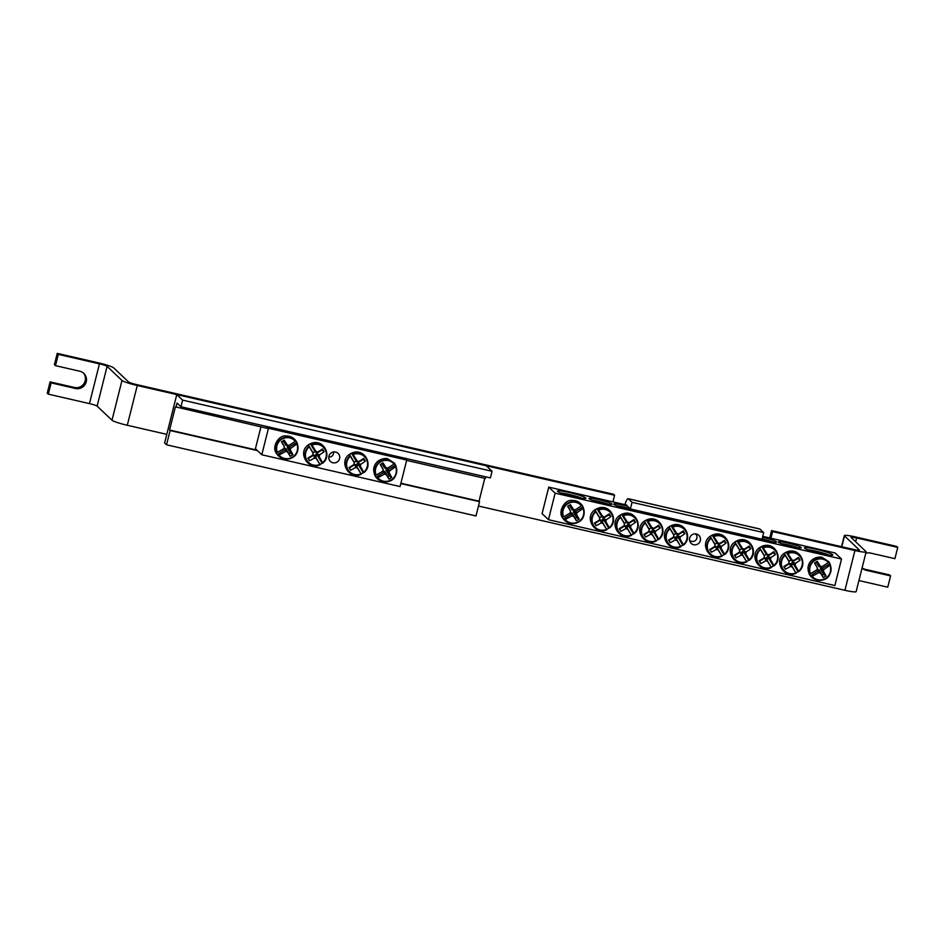 <?xml version="1.0" encoding="UTF-8"?>
<svg xmlns="http://www.w3.org/2000/svg" width="945" height="945" viewBox="0 0 945 945"><rect width="100%" height="100%" fill="white"/><g stroke="black" fill="none" stroke-linecap="round" stroke-linejoin="round"><path stroke-width="1.42" d="M361.734 448.32A10.312 1.099 -165.9 0 1 362.856 448.757M348.091 445.189A11.86 1.264 14.1 0 0 364.416 448.934M266.549 426.431L268.463 428.25L406.728 460.038L404.814 458.231M306.948 435.728A11.86 1.264 14.1 0 0 323.261 439.472M277.913 429.042A12.025 1.276 14.1 0 0 294.686 432.904M376.677 451.757A12.025 1.276 14.1 0 0 393.451 455.608M406.728 460.038L400.066 486.557L261.8 454.758L255.422 448.721L260.914 426.868M339.598 458.632A5.575 5.446 -46.5 0 1 330.431 461.443A5.575 5.446 -46.5 0 1 330.313 453.659A5.575 5.446 -46.5 0 1 339.598 458.632M320.579 438.858A10.312 1.099 -165.9 0 1 321.713 439.295M388.927 454.569A10.312 1.099 -165.9 0 1 391.017 455.301M290.162 431.865A10.312 1.099 -165.9 0 1 292.265 432.597M268.463 428.25L261.8 454.758M394.49 463.298A11.6 11.328 -46.5 0 1 395.565 465.129L395.601 466.653A10.631 10.395 -46.5 0 1 377.752 477.721L375.992 477.272A11.6 11.328 -46.5 0 1 374.799 475.3L376.157 475.099A10.631 10.395 -46.5 0 1 394.006 464.019L394.372 463.156M376.157 475.099A34.351 4.111 -31.4 0 0 382.749 471.224A3.402 3.331 -46.5 0 1 383.174 469.523A34.351 1.028 -120.8 0 1 380.209 464.55A33.89 4.063 -31.4 0 0 382.949 462.849A34.351 4.819 57.2 0 1 386.068 467.728A3.402 3.331 -46.5 0 1 387.757 468.118L386.316 468.165A2.351 2.292 -46.5 0 1 387.497 470.137L395.565 465.129L395.896 466.31A11.08 10.832 133.5 0 1 377.268 477.863M395.601 466.653A34.351 9.958 149.2 0 1 389.482 470.976A3.402 3.331 -46.5 0 1 389.056 472.677A34.351 4.819 57.2 0 1 391.714 477.355A33.89 9.828 149.2 0 1 388.974 479.068A34.351 1.028 -120.8 0 1 386.162 474.461A3.402 3.331 -46.5 0 1 384.473 474.071A34.351 9.958 149.2 0 1 377.752 477.721M384.473 474.071L384.06 472.264A2.351 2.292 -46.5 0 1 382.867 470.303L382.749 471.224M375.992 477.272L384.06 472.264M387.757 468.118A34.351 4.111 -31.4 0 0 394.006 464.019M389.056 472.677L386.056 470.433A1.677 1.642 133.5 0 0 384.58 467.999L386.068 467.728M387.497 470.137L389.482 470.976M383.174 469.523L380.433 464.408M382.961 469.984A1.677 1.642 133.5 0 0 384.615 471.319L386.162 474.461M384.58 467.999L381.874 463.522M391.714 477.355L389.316 475.831L386.056 470.433M388.974 479.068L387.875 476.717L389.316 475.831M384.615 471.319L387.875 476.717M295.726 440.594A11.6 11.328 -46.5 0 1 296.813 442.425L296.836 443.949A10.631 10.395 -46.5 0 1 278.988 455.017L277.228 454.569A11.6 11.328 -46.5 0 1 276.046 452.596L277.405 452.383A10.631 10.395 -46.5 0 1 295.253 441.315L295.62 440.453M277.405 452.383A34.351 4.111 -31.4 0 0 283.996 448.509A3.402 3.331 -46.5 0 1 284.421 446.808A34.351 1.028 -120.8 0 1 281.445 441.835A33.89 4.063 -31.4 0 0 284.197 440.134A34.351 4.819 57.2 0 1 287.304 445.024A3.402 3.331 -46.5 0 1 288.993 445.414L287.552 445.449A2.351 2.292 -46.5 0 1 288.745 447.422L296.813 442.425L297.143 443.607A11.08 10.832 133.5 0 1 278.503 455.159M288.993 445.414A34.351 4.111 -31.4 0 0 295.253 441.315M296.836 443.949A34.351 9.958 149.2 0 1 290.717 448.261A3.402 3.331 -46.5 0 1 290.292 449.962A34.351 4.819 57.2 0 1 292.962 454.651A33.89 9.828 149.2 0 1 290.221 456.352A34.351 1.028 -120.8 0 1 287.398 451.757A3.402 3.331 -46.5 0 1 285.709 451.367A34.351 9.958 149.2 0 1 278.988 455.017M288.745 447.422L290.717 448.261M284.209 447.268A1.677 1.642 133.5 0 0 285.862 448.615L287.398 451.757M285.709 451.367L285.296 449.56A2.351 2.292 -46.5 0 1 284.102 447.587L283.996 448.509M284.421 446.808L281.681 441.693M290.292 449.962L287.292 447.717A1.677 1.642 133.5 0 0 285.827 445.296L287.304 445.024M292.962 454.651L290.552 453.116L287.292 447.717M290.221 456.352L289.111 454.013L290.552 453.116M285.862 448.615L289.111 454.013M285.827 445.296L283.122 440.807M277.228 454.569L285.296 449.56M311.602 444.717A11.08 10.832 133.5 0 1 322.706 463.109L322.068 463.18A11.6 11.328 -46.5 0 1 320.071 464.408L319.918 464.432A10.631 10.395 -46.5 0 1 309.275 446.808L308.389 445.083A11.6 11.328 -46.5 0 1 310.397 443.843L311.933 445.154A10.631 10.395 -46.5 0 1 322.576 462.778L322.068 463.18L317.26 455.207A2.351 2.292 -46.5 0 1 315.264 456.447L316.209 458.384A3.402 3.331 -46.5 0 1 314.52 457.994A34.351 9.958 149.2 0 1 309.476 460.782A33.89 1.016 -120.8 0 1 307.834 458.077A34.351 4.111 -31.4 0 0 312.795 455.136A3.402 3.331 -46.5 0 1 313.22 453.435A34.351 1.028 -120.8 0 1 309.275 446.808M315.264 456.447L320.107 464.727A11.08 10.832 133.5 0 1 309.003 446.335M313.22 453.435L313.208 453.045A2.351 2.292 -46.5 0 1 315.205 451.816L310.397 443.843M308.389 445.083L313.208 453.045M319.918 464.432A34.351 1.028 -120.8 0 1 316.209 458.384M311.933 445.154A34.351 4.819 57.2 0 1 316.114 451.639A3.402 3.331 -46.5 0 1 317.803 452.029A34.351 4.111 -31.4 0 0 322.54 448.958A33.89 4.76 57.2 0 1 324.182 451.663A34.351 9.958 149.2 0 1 319.528 454.888A3.402 3.331 -46.5 0 1 319.103 456.589A34.351 4.819 57.2 0 1 322.576 462.778M315.205 451.816L316.114 451.639M314.52 457.994L313.846 455.053A1.677 1.642 133.5 0 0 316.303 453.517L319.528 454.888M319.103 456.589L317.26 455.207M317.803 452.029L315.453 452.1A1.677 1.642 133.5 0 0 314.579 451.923M312.913 454.191L312.795 455.136M324.182 451.663L321.477 449.655M316.303 453.517L321.772 450.127M309.476 460.782L308.377 458.443L313.846 455.053M352.745 454.179A11.08 10.832 133.5 0 1 363.86 472.571L363.211 472.642A11.6 11.328 -46.5 0 1 361.214 473.87L361.061 473.894A10.631 10.395 -46.5 0 1 350.418 456.27L349.544 454.545A11.6 11.328 -46.5 0 1 351.54 453.305L353.087 454.616A10.631 10.395 -46.5 0 1 363.731 472.24L363.211 472.642L358.403 464.668A2.351 2.292 -46.5 0 1 356.407 465.909L357.352 467.846A3.402 3.331 -46.5 0 1 355.663 467.456A34.351 9.958 149.2 0 1 350.63 470.244A33.89 1.016 -120.8 0 1 348.988 467.539A34.351 4.111 -31.4 0 0 353.95 464.597A3.402 3.331 -46.5 0 1 354.375 462.896A34.351 1.028 -120.8 0 1 350.418 456.27M356.407 465.909L361.262 474.189A11.08 10.832 133.5 0 1 350.146 455.797M354.375 462.896L354.351 462.507A2.351 2.292 -46.5 0 1 356.348 461.278L351.54 453.305M349.544 454.545L354.351 462.507M361.061 473.894A34.351 1.028 -120.8 0 1 357.352 467.846M353.087 454.616A34.351 4.819 57.2 0 1 357.257 461.101A3.402 3.331 -46.5 0 1 358.946 461.491A34.351 4.111 -31.4 0 0 363.695 458.419A33.89 4.76 57.2 0 1 365.325 461.125A34.351 9.958 149.2 0 1 360.671 464.349A3.402 3.331 -46.5 0 1 360.246 466.05A34.351 4.819 57.2 0 1 363.731 472.24M356.348 461.278L357.257 461.101M355.663 467.456L354.989 464.515A1.677 1.642 133.5 0 0 357.458 462.979L360.671 464.349M360.246 466.05L358.403 464.668M358.946 461.491L356.596 461.562A1.677 1.642 133.5 0 0 355.733 461.384M354.068 463.652L353.95 464.597M365.325 461.125L362.632 459.116M357.458 462.979L362.915 459.589M350.63 470.244L349.532 467.905L354.989 464.515M781.468 543.67A10.312 1.099 -165.9 0 1 797.663 547.746M801.136 547.45A11.86 1.264 14.1 0 0 788.402 543.21A11.86 1.264 14.1 0 0 778.314 542.099A11.86 1.264 14.1 0 0 789.477 546.068A11.86 1.264 14.1 0 0 801.183 547.84A11.86 1.264 14.1 0 0 801.136 547.45M626.736 505.067L548.75 487.124L555.128 493.172L841.522 559.027L835.144 552.99L762.769 536.347M756.898 538.048A11.86 1.264 14.1 0 0 768.734 541.296A11.86 1.264 14.1 0 0 776.495 542.17A11.86 1.264 14.1 0 0 776.447 541.78A11.86 1.264 14.1 0 0 762.532 537.268M707.521 526.684A11.86 1.264 14.1 0 0 726.032 530.948M627.586 506.319A11.86 1.264 14.1 0 0 613.718 504.252A11.86 1.264 14.1 0 0 613.825 504.382A11.86 1.264 14.1 0 0 623.476 507.855A11.86 1.264 14.1 0 0 635.501 510.123M666.367 517.222A11.86 1.264 14.1 0 0 684.877 521.486M557.704 491.471A14.612 1.547 14.1 0 0 571.879 496.338A14.612 1.547 14.1 0 0 585.735 498.393A14.612 1.547 14.1 0 0 572.068 493.184A14.612 1.547 14.1 0 0 557.562 491.317A14.612 1.547 14.1 0 0 557.704 491.471M804.597 548.242A14.612 1.547 14.1 0 0 818.772 553.108A14.612 1.547 14.1 0 0 832.628 555.164A14.612 1.547 14.1 0 0 818.961 549.955A14.612 1.547 14.1 0 0 804.455 548.088A14.612 1.547 14.1 0 0 804.597 548.242M641.679 511.552A11.86 1.264 14.1 0 0 660.189 515.805M589.137 498.7A11.86 1.264 14.1 0 0 600.642 502.657A11.86 1.264 14.1 0 0 611.899 504.323A11.86 1.264 14.1 0 0 600.796 500.094A11.86 1.264 14.1 0 0 589.03 498.57A11.86 1.264 14.1 0 0 589.137 498.7M732.21 532.366A11.86 1.264 14.1 0 0 750.72 536.618M841.522 559.027L834.86 585.546L548.466 519.691L542.087 513.643L548.75 487.124M762.119 538.922A10.312 1.099 -165.9 0 1 772.975 542.064M745.818 535.496A10.312 1.099 -165.9 0 1 748.275 536.394M721.13 529.814A10.312 1.099 -165.9 0 1 723.586 530.712M592.184 500.153A10.312 1.099 -165.9 0 1 608.367 504.217M616.872 505.823A10.312 1.099 -165.9 0 1 630.327 508.906M630.598 509.001A10.312 1.099 -165.9 0 1 633.067 509.898M655.287 514.682A10.312 1.099 -165.9 0 1 657.755 515.568M700.328 540.587A5.575 5.446 -46.5 0 1 691.161 543.399A5.575 5.446 -46.5 0 1 691.043 535.614A5.575 5.446 -46.5 0 1 700.328 540.587M679.987 520.352A10.312 1.099 -165.9 0 1 682.444 521.25M807.585 549.742A12.887 1.37 -165.9 0 1 829.096 555.14M560.692 492.971A12.887 1.37 -165.9 0 1 582.203 498.369M555.128 493.172L548.466 519.691M828.812 561.838A11.6 11.328 -46.5 0 1 829.887 563.669L829.923 565.193A10.631 10.395 -46.5 0 1 812.074 576.261L810.314 575.812A11.6 11.328 -46.5 0 1 809.121 573.839L810.479 573.627A10.631 10.395 -46.5 0 1 828.328 562.558L828.706 561.696M810.479 573.627A34.351 4.111 -31.4 0 0 817.071 569.752A3.402 3.331 -46.5 0 1 817.496 568.063A34.351 1.028 -120.8 0 1 814.531 563.078A33.89 4.063 -31.4 0 0 817.271 561.377A34.351 4.819 57.2 0 1 820.39 566.268A3.402 3.331 -46.5 0 1 822.079 566.657L820.638 566.693A2.351 2.292 -46.5 0 1 821.819 568.666L829.887 563.669L830.218 564.85A11.08 10.832 133.5 0 1 811.59 576.403M829.923 565.193A34.351 9.958 149.2 0 1 823.804 569.504A3.402 3.331 -46.5 0 1 823.378 571.205A34.351 4.819 57.2 0 1 826.048 575.895A33.89 9.828 149.2 0 1 823.296 577.596A34.351 1.028 -120.8 0 1 820.484 573.001A3.402 3.331 -46.5 0 1 818.795 572.611A34.351 9.958 149.2 0 1 812.074 576.261M818.795 572.611L818.382 570.804A2.351 2.292 -46.5 0 1 817.189 568.831L817.071 569.752M810.314 575.812L818.382 570.804M822.079 566.657A34.351 4.111 -31.4 0 0 828.328 562.558M823.378 571.205L820.378 568.961A1.677 1.642 133.5 0 0 818.902 566.539L820.39 566.268M821.819 568.666L823.804 569.504M817.496 568.063L814.755 562.936M817.283 568.524A1.677 1.642 133.5 0 0 818.937 569.859L820.484 573.001M818.902 566.539L816.197 562.051M826.048 575.895L823.638 574.359L820.378 568.961M823.296 577.596L822.197 575.257L823.638 574.359M818.937 569.859L822.197 575.257M581.907 505.067A11.6 11.328 -46.5 0 1 582.994 506.898L583.03 508.422A10.631 10.395 -46.5 0 1 565.181 519.49L563.421 519.029A11.6 11.328 -46.5 0 1 562.228 517.069L563.586 516.856A10.631 10.395 -46.5 0 1 581.435 505.788L581.801 504.925M563.586 516.856A34.351 4.111 -31.4 0 0 570.178 512.981A3.402 3.331 -46.5 0 1 570.603 511.28A34.351 1.028 -120.8 0 1 567.638 506.307A33.89 4.063 -31.4 0 0 570.378 504.606A34.351 4.819 57.2 0 1 573.497 509.497A3.402 3.331 -46.5 0 1 575.186 509.875L573.733 509.922A2.351 2.292 -46.5 0 1 574.926 511.895L582.994 506.898L583.325 508.079A11.08 10.832 133.5 0 1 564.697 519.632M575.186 509.875A34.351 4.111 -31.4 0 0 581.435 505.788M583.03 508.422A34.351 9.958 149.2 0 1 576.911 512.733A3.402 3.331 -46.5 0 1 576.485 514.434A34.351 4.819 57.2 0 1 579.143 519.124A33.89 9.828 149.2 0 1 576.403 520.825A34.351 1.028 -120.8 0 1 573.591 516.23A3.402 3.331 -46.5 0 1 571.902 515.84A34.351 9.958 149.2 0 1 565.181 519.49M574.926 511.895L576.911 512.733M570.39 511.741A1.677 1.642 133.5 0 0 572.044 513.088L573.591 516.23M571.902 515.84L571.489 514.033A2.351 2.292 -46.5 0 1 570.296 512.06L570.178 512.981M570.603 511.28L567.862 506.166M576.485 514.434L573.473 512.19A1.677 1.642 133.5 0 0 572.008 509.768L573.497 509.497M579.143 519.124L576.733 517.588L573.473 512.19M576.403 520.825L575.304 518.486L576.733 517.588M572.044 513.088L575.304 518.486M572.008 509.768L569.303 505.28M563.421 519.029L571.489 514.033M672.332 526.672A11.08 10.832 133.5 0 1 683.436 545.064L682.798 545.135A11.6 11.328 -46.5 0 1 680.802 546.375L680.648 546.387A10.631 10.395 -46.5 0 1 670.005 528.763L669.131 527.038A11.6 11.328 -46.5 0 1 671.127 525.798L672.675 527.109A10.631 10.395 -46.5 0 1 683.318 544.733L682.798 545.135L677.99 537.162A2.351 2.292 -46.5 0 1 675.994 538.402L676.939 540.339A3.402 3.331 -46.5 0 1 675.25 539.949A34.351 9.958 149.2 0 1 670.206 542.737A33.89 1.016 -120.8 0 1 668.576 540.032A34.351 4.111 -31.4 0 0 673.525 537.091A3.402 3.331 -46.5 0 1 673.95 535.39A34.351 1.028 -120.8 0 1 670.005 528.763M675.994 538.402L680.837 546.683A11.08 10.832 133.5 0 1 669.733 528.29M673.95 535.39L673.939 535.012A2.351 2.292 -46.5 0 1 675.935 533.771L671.127 525.798M669.131 527.038L673.939 535.012M680.648 546.387A34.351 1.028 -120.8 0 1 676.939 540.339M672.675 527.109A34.351 4.819 57.2 0 1 676.844 533.606A3.402 3.331 -46.5 0 1 678.534 533.984A34.351 4.111 -31.4 0 0 683.27 530.913A33.89 4.76 57.2 0 1 684.912 533.618A34.351 9.958 149.2 0 1 680.258 536.843A3.402 3.331 -46.5 0 1 679.833 538.544A34.351 4.819 57.2 0 1 683.318 544.733M675.935 533.771L676.844 533.606M675.25 539.949L674.576 537.008A1.677 1.642 133.5 0 0 677.033 535.484L680.258 536.843M679.833 538.544L677.99 537.162M678.534 533.984L676.183 534.055A1.677 1.642 133.5 0 0 675.309 533.878M673.643 536.158L673.525 537.091M684.912 533.618L682.219 531.61M677.033 535.484L682.503 532.094M670.206 542.737L669.107 540.398L674.576 537.008M647.644 521.002A11.08 10.832 133.5 0 1 658.748 539.394L658.11 539.453A11.6 11.328 -46.5 0 1 656.114 540.694L655.96 540.705A10.631 10.395 -46.5 0 1 645.317 523.081L644.431 521.368A11.6 11.328 -46.5 0 1 646.439 520.128L647.975 521.427A10.631 10.395 -46.5 0 1 658.63 539.052L658.11 539.453L653.302 531.492A2.351 2.292 -46.5 0 1 651.306 532.732L652.251 534.657A3.402 3.331 -46.5 0 1 650.562 534.268A34.351 9.958 149.2 0 1 645.518 537.067A33.89 1.016 -120.8 0 1 643.876 534.35A34.351 4.111 -31.4 0 0 648.837 531.421A3.402 3.331 -46.5 0 1 649.262 529.72A34.351 1.028 -120.8 0 1 645.317 523.081M651.306 532.732L656.149 541.001A11.08 10.832 133.5 0 1 645.045 522.609M649.262 529.72L649.25 529.33A2.351 2.292 -46.5 0 1 651.247 528.09L646.439 520.128M644.431 521.368L649.25 529.33M655.96 540.705A34.351 1.028 -120.8 0 1 652.251 534.657M647.975 521.427A34.351 4.819 57.2 0 1 652.156 527.924A3.402 3.331 -46.5 0 1 653.845 528.314A34.351 4.111 -31.4 0 0 658.582 525.231A33.89 4.76 57.2 0 1 660.224 527.948A34.351 9.958 149.2 0 1 655.57 531.161A3.402 3.331 -46.5 0 1 655.145 532.862A34.351 4.819 57.2 0 1 658.63 539.052M651.247 528.09L652.156 527.924M650.562 534.268L649.888 531.326A1.677 1.642 133.5 0 0 652.345 529.802L655.57 531.161M655.145 532.862L653.302 531.492M653.845 528.314L651.495 528.385A1.677 1.642 133.5 0 0 650.621 528.196M648.955 530.476L648.837 531.421M660.224 527.948L657.531 525.94M652.345 529.802L657.814 526.412M645.518 537.067L644.419 534.716L649.888 531.326M622.956 515.32A11.08 10.832 133.5 0 1 634.06 533.712L633.422 533.771A11.6 11.328 -46.5 0 1 631.425 535.012L631.272 535.024A10.631 10.395 -46.5 0 1 620.629 517.411L619.743 515.686A11.6 11.328 -46.5 0 1 621.739 514.446L623.287 515.757A10.631 10.395 -46.5 0 1 633.93 533.382L633.422 533.771L628.614 525.81A2.351 2.292 -46.5 0 1 626.606 527.05L627.563 528.987A3.402 3.331 -46.5 0 1 625.874 528.598A34.351 9.958 149.2 0 1 620.83 531.385A33.89 1.016 -120.8 0 1 619.188 528.668A34.351 4.111 -31.4 0 0 624.149 525.739A3.402 3.331 -46.5 0 1 624.574 524.038A34.351 1.028 -120.8 0 1 620.629 517.411M626.606 527.05L631.461 535.319A11.08 10.832 133.5 0 1 620.357 516.927M624.574 524.038L624.562 523.648A2.351 2.292 -46.5 0 1 626.559 522.408L621.739 514.446M619.743 515.686L624.562 523.648M631.272 535.024A34.351 1.028 -120.8 0 1 627.563 528.987M623.287 515.757A34.351 4.819 57.2 0 1 627.468 522.242A3.402 3.331 -46.5 0 1 629.157 522.632A34.351 4.111 -31.4 0 0 633.894 519.561A33.89 4.76 57.2 0 1 635.536 522.266A34.351 9.958 149.2 0 1 630.882 525.491A3.402 3.331 -46.5 0 1 630.457 527.192A34.351 4.819 57.2 0 1 633.93 533.382M626.559 522.408L627.468 522.242M625.874 528.598L625.2 525.656A1.677 1.642 133.5 0 0 627.657 524.121L630.882 525.491M630.457 527.192L628.614 525.81M629.157 522.632L626.807 522.703A1.677 1.642 133.5 0 0 625.933 522.526M624.267 524.794L624.149 525.739M635.536 522.266L632.831 520.258M627.657 524.121L633.126 520.73M620.83 531.385L619.731 529.035L625.2 525.656M598.256 509.65A11.08 10.832 133.5 0 1 609.371 528.042L608.734 528.101A11.6 11.328 -46.5 0 1 606.737 529.342L606.584 529.354A10.631 10.395 -46.5 0 1 595.929 511.729L595.055 510.016A11.6 11.328 -46.5 0 1 597.051 508.776L598.598 510.076A10.631 10.395 -46.5 0 1 609.241 527.7L608.734 528.101L603.914 520.14A2.351 2.292 -46.5 0 1 601.918 521.38L602.875 523.306A3.402 3.331 -46.5 0 1 601.185 522.916A34.351 9.958 149.2 0 1 596.141 525.703A33.89 1.016 -120.8 0 1 594.499 522.998A34.351 4.111 -31.4 0 0 599.461 520.057A3.402 3.331 -46.5 0 1 599.886 518.356A34.351 1.028 -120.8 0 1 595.929 511.729M601.918 521.38L606.773 529.649A11.08 10.832 133.5 0 1 595.669 511.257M599.886 518.356L599.862 517.978A2.351 2.292 -46.5 0 1 601.87 516.738L597.051 508.776M595.055 510.016L599.862 517.978M606.584 529.354A34.351 1.028 -120.8 0 1 602.875 523.306M598.598 510.076A34.351 4.819 57.2 0 1 602.78 516.572A3.402 3.331 -46.5 0 1 604.469 516.962A34.351 4.111 -31.4 0 0 609.206 513.879A33.89 4.76 57.2 0 1 610.848 516.584A34.351 9.958 149.2 0 1 606.194 519.809A3.402 3.331 -46.5 0 1 605.769 521.51A34.351 4.819 57.2 0 1 609.241 527.7M601.87 516.738L602.78 516.572M601.185 522.916L600.512 519.974A1.677 1.642 133.5 0 0 602.969 518.451L606.194 519.809M605.769 521.51L603.914 520.14M604.469 516.962L602.107 517.033A1.677 1.642 133.5 0 0 601.244 516.844M599.579 519.124L599.461 520.057M610.848 516.584L608.143 514.576M602.969 518.451L608.438 515.06M596.141 525.703L595.043 523.365L600.512 519.974M713.475 536.134A11.08 10.832 133.5 0 1 724.591 554.526L723.953 554.597A11.6 11.328 -46.5 0 1 721.945 555.837L721.803 555.849A10.631 10.395 -46.5 0 1 711.148 538.225L710.274 536.5A11.6 11.328 -46.5 0 1 712.27 535.272L713.818 536.571A10.631 10.395 -46.5 0 1 724.461 554.195L723.953 554.597L719.133 546.635A2.351 2.292 -46.5 0 1 717.137 547.864L718.094 549.801A3.402 3.331 -46.5 0 1 716.404 549.411A34.351 9.958 149.2 0 1 711.361 552.199A33.89 1.016 -120.8 0 1 709.719 549.494A34.351 4.111 -31.4 0 0 714.68 546.553A3.402 3.331 -46.5 0 1 715.105 544.852A34.351 1.028 -120.8 0 1 711.148 538.225M717.137 547.864L721.992 556.144A11.08 10.832 133.5 0 1 710.888 537.752M715.105 544.852L715.082 544.474A2.351 2.292 -46.5 0 1 717.09 543.233L712.27 535.272M710.274 536.5L715.082 544.474M721.803 555.849A34.351 1.028 -120.8 0 1 718.094 549.801M713.818 536.571A34.351 4.819 57.2 0 1 717.999 543.068A3.402 3.331 -46.5 0 1 719.688 543.446A34.351 4.111 -31.4 0 0 724.425 540.375A33.89 4.76 57.2 0 1 726.055 543.08A34.351 9.958 149.2 0 1 721.413 546.304A3.402 3.331 -46.5 0 1 720.976 548.005A34.351 4.819 57.2 0 1 724.461 554.195M717.09 543.233L717.999 543.068M716.404 549.411L715.719 546.47A1.677 1.642 133.5 0 0 718.188 544.946L721.413 546.304M720.976 548.005L719.133 546.635M719.688 543.446L717.326 543.529A1.677 1.642 133.5 0 0 716.464 543.34M714.798 545.619L714.68 546.553M726.055 543.08L723.362 541.072M718.188 544.946L723.657 541.556M711.361 552.199L710.262 549.86L715.719 546.47M738.163 541.816A11.08 10.832 133.5 0 1 749.279 560.208L748.641 560.267A11.6 11.328 -46.5 0 1 746.644 561.507L746.491 561.519A10.631 10.395 -46.5 0 1 735.848 543.907L734.962 542.182A11.6 11.328 -46.5 0 1 736.958 540.942L738.506 542.253A10.631 10.395 -46.5 0 1 749.149 559.865L748.641 560.267L743.833 552.305A2.351 2.292 -46.5 0 1 741.825 553.546L742.782 555.471A3.402 3.331 -46.5 0 1 741.093 555.093A34.351 9.958 149.2 0 1 736.049 557.881A33.89 1.016 -120.8 0 1 734.407 555.164A34.351 4.111 -31.4 0 0 739.368 552.234A3.402 3.331 -46.5 0 1 739.793 550.533A34.351 1.028 -120.8 0 1 735.848 543.907M741.825 553.546L746.68 561.814A11.08 10.832 133.5 0 1 735.576 543.422M739.793 550.533L739.781 550.144A2.351 2.292 -46.5 0 1 741.778 548.903L736.958 540.942M734.962 542.182L739.781 550.144M746.491 561.519A34.351 1.028 -120.8 0 1 742.782 555.471M738.506 542.253A34.351 4.819 57.2 0 1 742.687 548.738A3.402 3.331 -46.5 0 1 744.376 549.128A34.351 4.111 -31.4 0 0 749.113 546.045A33.89 4.76 57.2 0 1 750.755 548.761A34.351 9.958 149.2 0 1 746.101 551.986A3.402 3.331 -46.5 0 1 745.676 553.687A34.351 4.819 57.2 0 1 749.149 559.865M741.778 548.903L742.687 548.738M741.093 555.093L740.419 552.14A1.677 1.642 133.5 0 0 742.876 550.616L746.101 551.986M745.676 553.687L743.833 552.305M744.376 549.128L742.014 549.199A1.677 1.642 133.5 0 0 741.152 549.01M739.486 551.289L739.368 552.234M750.755 548.761L748.05 546.753M742.876 550.616L748.345 547.226M736.049 557.881L734.95 555.53L740.419 552.14M762.863 547.498A11.08 10.832 133.5 0 1 773.967 565.89L773.329 565.949A11.6 11.328 -46.5 0 1 771.333 567.189L771.179 567.201A10.631 10.395 -46.5 0 1 760.536 549.577L759.65 547.864A11.6 11.328 -46.5 0 1 761.658 546.623L763.194 547.923A10.631 10.395 -46.5 0 1 773.837 565.547L773.329 565.949L768.521 557.987A2.351 2.292 -46.5 0 1 766.513 559.227L767.47 561.153A3.402 3.331 -46.5 0 1 765.781 560.763A34.351 9.958 149.2 0 1 760.737 563.551A33.89 1.016 -120.8 0 1 759.095 560.846A34.351 4.111 -31.4 0 0 764.056 557.916A3.402 3.331 -46.5 0 1 764.481 556.215A34.351 1.028 -120.8 0 1 760.536 549.577M766.513 559.227L771.368 567.496A11.08 10.832 133.5 0 1 760.264 549.104M764.481 556.215L764.47 555.825A2.351 2.292 -46.5 0 1 766.466 554.585L761.658 546.623M759.65 547.864L764.47 555.825M771.179 567.201A34.351 1.028 -120.8 0 1 767.47 561.153M763.194 547.923A34.351 4.819 57.2 0 1 767.375 554.42A3.402 3.331 -46.5 0 1 769.065 554.809A34.351 4.111 -31.4 0 0 773.801 551.726A33.89 4.76 57.2 0 1 775.443 554.443A34.351 9.958 149.2 0 1 770.789 557.656A3.402 3.331 -46.5 0 1 770.364 559.357A34.351 4.819 57.2 0 1 773.837 565.547M766.466 554.585L767.375 554.42M765.781 560.763L765.107 557.822A1.677 1.642 133.5 0 0 767.564 556.298L770.789 557.656M770.364 559.357L768.521 557.987M769.065 554.809L766.714 554.88A1.677 1.642 133.5 0 0 765.84 554.691M764.174 556.971L764.056 557.916M775.443 554.443L772.738 552.423M767.564 556.298L773.034 552.908M760.737 563.551L759.638 561.212L765.107 557.822M787.551 553.168A11.08 10.832 133.5 0 1 798.655 571.56L798.017 571.63A11.6 11.328 -46.5 0 1 796.021 572.859L795.867 572.883A10.631 10.395 -46.5 0 1 785.224 555.258L784.35 553.534A11.6 11.328 -46.5 0 1 786.346 552.293L787.882 553.605A10.631 10.395 -46.5 0 1 798.537 571.229L798.017 571.63L793.209 563.657A2.351 2.292 -46.5 0 1 791.213 564.897L792.158 566.835A3.402 3.331 -46.5 0 1 790.469 566.445A34.351 9.958 149.2 0 1 785.425 569.233A33.89 1.016 -120.8 0 1 783.795 566.528A34.351 4.111 -31.4 0 0 788.744 563.586A3.402 3.331 -46.5 0 1 789.169 561.885A34.351 1.028 -120.8 0 1 785.224 555.258M791.213 564.897L796.056 573.178A11.08 10.832 133.5 0 1 784.952 554.786M789.169 561.885L789.158 561.495A2.351 2.292 -46.5 0 1 791.154 560.267L786.346 552.293M784.35 553.534L789.158 561.495M795.867 572.883A34.351 1.028 -120.8 0 1 792.158 566.835M787.882 553.605A34.351 4.819 57.2 0 1 792.064 560.09A3.402 3.331 -46.5 0 1 793.753 560.48A34.351 4.111 -31.4 0 0 798.49 557.408A33.89 4.76 57.2 0 1 800.131 560.113A34.351 9.958 149.2 0 1 795.477 563.338A3.402 3.331 -46.5 0 1 795.052 565.039A34.351 4.819 57.2 0 1 798.537 571.229M791.154 560.267L792.064 560.09M790.469 566.445L789.796 563.504A1.677 1.642 133.5 0 0 792.253 561.968L795.477 563.338M795.052 565.039L793.209 563.657M793.753 560.48L791.402 560.55A1.677 1.642 133.5 0 0 790.528 560.373M788.862 562.641L788.744 563.586M800.131 560.113L797.438 558.105M792.253 561.968L797.722 558.578M785.425 569.233L784.326 566.894L789.796 563.504M333.561 451.958A4.3 4.193 -46.5 0 1 328.789 456.99M695.402 533.854A4.3 4.193 -46.5 0 1 695.815 540.127A4.3 4.193 -46.5 0 1 689.519 540.056M484.761 478.347L479.032 501.193L479.564 501.689L400.81 483.58M257.418 450.611L170.112 430.542L169.58 430.034L175.416 406.834L268.38 428.593M479.032 501.193L400.904 483.226M256.886 450.103L169.58 430.034M406.633 460.38L485.387 478.489L485.801 476.847M170.112 430.542L166.533 444.788L475.985 515.946L479.564 501.689M166.533 444.788L164.619 442.981L176.774 394.585L486.226 465.743L492.061 471.283L182.621 400.125L180.956 406.752L177.022 403.031L175.947 407.33M180.956 406.752L490.408 477.91L492.061 471.283M176.774 394.585L182.621 400.125M324.076 427.695A18.215 17.801 -46.5 0 1 328.34 428.676M628.118 498.688L759.792 528.964A10.312 1.902 102.9 0 1 759.981 529.07L763.702 532.59L632.028 502.315L628.307 498.795A10.312 1.902 -77.1 0 0 628.118 498.688A10.312 1.902 -77.1 0 0 624.928 504.642M763.702 532.59L762.036 539.229L630.362 508.942L626.641 505.421M630.362 508.942L632.028 502.315M612.939 501.889L614.604 495.263L613.541 494.259L136.21 384.497A6.875 0.732 14.1 0 1 128.567 381.969L113.683 367.877A13.75 1.465 14.1 0 0 98.386 362.833L57.243 353.371L54.408 364.64L55.471 365.644L79.829 371.243A8.93 8.729 -46.5 0 1 85.381 383.989A8.93 8.729 -46.5 0 1 75.505 388.489L51.148 382.879L50.085 381.874L74.442 387.474A8.93 8.729 133.5 0 0 83.266 372.897M769.714 537.941L771.557 530.594L853.855 549.517A6.875 0.732 -165.9 0 0 859.466 550.179A6.875 0.732 -165.9 0 0 859.371 550.014L844.499 535.921L841.782 546.742M771.557 530.594L772.62 531.598L770.955 538.225M55.471 365.644L58.306 354.375L99.449 363.837A6.875 0.732 -165.9 0 1 107.104 366.365L121.976 380.457A13.75 1.465 14.1 0 0 137.273 385.501L614.604 495.263M772.62 531.598L854.918 550.522A13.75 1.465 14.1 0 0 866.128 551.856L856.135 591.629A13.75 1.465 -165.9 0 1 844.924 590.294L478.465 506.024M166.792 434.357L127.28 425.274A13.75 1.465 -165.9 0 1 111.994 420.23L97.111 406.137A6.875 0.732 -165.9 0 0 89.468 403.609L99.449 363.837M865.762 553.321A8.93 8.729 -46.5 0 1 870.558 553.073L894.915 558.672L897.75 547.403L896.687 546.399L855.532 536.937A13.75 1.465 14.1 0 0 844.334 535.602A13.75 1.465 14.1 0 0 844.499 535.921M862.088 567.921A8.93 8.729 133.5 0 0 865.171 569.303L889.528 574.903L890.592 575.907L866.234 570.308A8.93 8.729 -46.5 0 1 862.076 568.004M50.085 381.874L47.25 393.144L48.313 394.148L89.468 403.609M51.148 382.879L48.313 394.148M58.306 354.375L57.243 353.371M858.922 580.549L887.757 587.176L890.592 575.907M897.75 547.403L856.595 537.941A6.875 0.732 14.1 0 0 850.996 537.28A6.875 0.732 14.1 0 0 851.079 537.433L865.963 551.537A13.75 1.465 14.1 0 1 866.128 551.856M394.348 463.747A11.08 10.832 133.5 0 0 375.72 475.3M295.596 441.043A11.08 10.832 133.5 0 0 276.956 452.596M828.67 562.287A11.08 10.832 133.5 0 0 810.042 573.839M581.777 505.516A11.08 10.832 133.5 0 0 563.149 517.069M759.981 529.07L628.307 498.795M137.273 385.501L127.28 425.274M844.924 590.294L854.918 550.522M75.505 388.489L74.442 387.474M866.234 570.308L865.171 569.303M856.595 537.941L855.638 541.757M107.104 366.365L97.111 406.137M111.994 420.23L121.976 380.457M394.455 463.215L388.052 458.998C386.552 457.699 375 458.467 373.653 469.169C373.877 477.012 377.917 481.253 385.773 481.867C394.337 481.253 397.68 475.784 395.801 465.472M295.69 440.512C293.222 437.429 289.997 435.905 286.028 435.94C278.598 434.7 271.286 447.446 276.531 453.529C278.988 457.309 282.496 459.187 287.044 459.164C294.556 457.982 299.908 453.718 297.049 442.756M322.623 463.215C333.325 455.478 322.198 435.326 307.94 445.13C297.238 452.903 308.472 470.893 320.154 464.739M363.778 472.677C374.48 464.94 363.353 444.788 349.083 454.592C338.381 462.365 349.615 480.355 361.309 474.201M828.777 561.755L822.374 557.526C820.874 556.239 809.322 557.007 807.975 567.709C808.199 575.552 812.239 579.781 820.095 580.407C828.659 579.781 832.002 574.312 830.123 564M581.884 504.984C579.403 501.901 576.178 500.377 572.209 500.401C564.791 499.173 557.467 511.918 562.712 518.002C565.169 521.782 568.677 523.66 573.225 523.636C580.75 522.455 586.101 518.191 583.23 507.229M683.365 545.17C694.067 537.433 682.94 517.293 668.67 527.086C657.968 534.858 669.202 552.849 680.896 546.694M658.665 539.489C669.367 531.763 658.24 511.611 643.982 521.416C633.28 529.176 644.514 547.167 656.208 541.024M633.977 533.807C644.679 526.082 633.552 505.929 619.282 515.734C608.58 523.495 619.826 541.497 631.508 535.342M609.289 528.137C619.991 520.4 608.864 500.259 594.594 510.052C583.892 517.825 595.126 535.815 606.82 529.672M724.508 554.632C735.21 546.895 724.083 526.755 709.813 536.547C699.111 544.32 710.345 562.31 722.039 556.168M749.196 560.302C759.898 552.577 748.771 532.425 734.501 542.229C723.799 549.99 735.033 567.98 746.727 561.838M773.884 565.984C784.586 558.247 773.459 538.107 759.201 547.899C748.499 555.672 759.733 573.662 771.415 567.52M798.584 571.666C809.274 563.929 798.159 543.777 783.889 553.581C773.187 561.354 784.421 579.344 796.115 573.19M844.334 535.602L841.546 546.683"/></g></svg>
